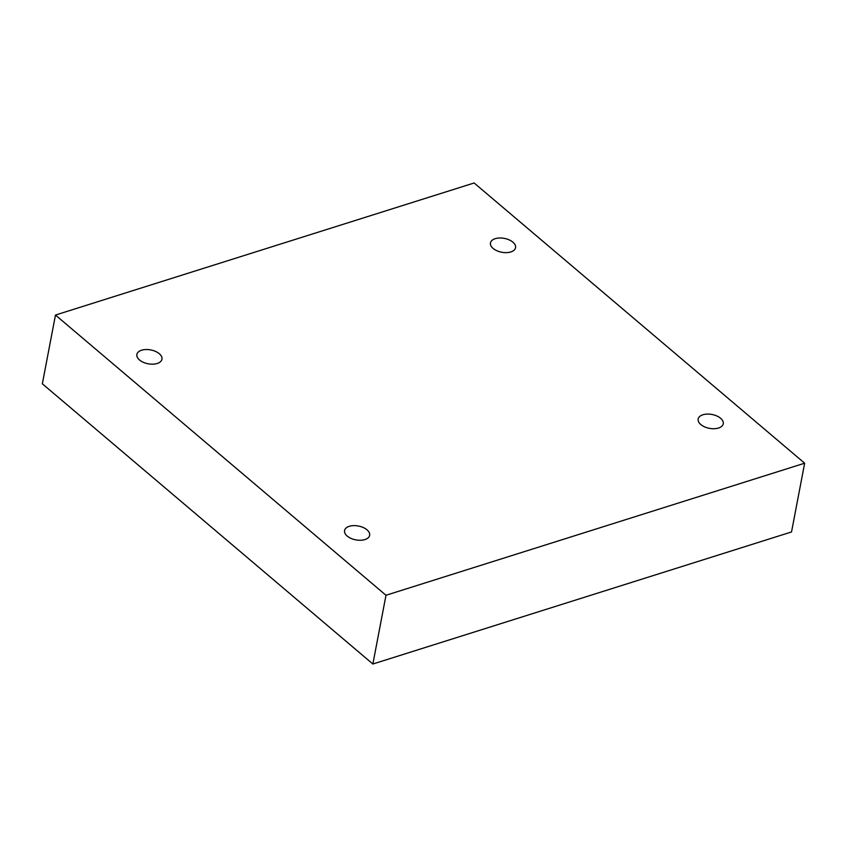 <?xml version="1.0" encoding="UTF-8"?>
<svg xmlns="http://www.w3.org/2000/svg" width="847" height="847" viewBox="0 0 847 847"><rect width="100%" height="100%" fill="white"/><g stroke="black" fill="none" stroke-linecap="round" stroke-linejoin="round"><path stroke-width="1.27" d="M804.65 463.203L474.129 182.984L55.468 315.052L42.35 383.797L372.871 664.016L791.532 531.948L804.65 463.203L385.988 595.272L372.871 664.016M55.468 315.052L385.988 595.272M510.826 251.94A12.769 7.051 10.8 0 0 515.558 247.705A12.769 7.051 10.8 0 0 504.336 238.388A12.769 7.051 10.8 0 0 490.466 242.92A12.769 7.051 10.8 0 0 496.924 250.765A12.769 7.051 10.8 0 0 510.826 251.94M718.521 428.031A12.769 7.051 10.8 0 0 723.253 423.796A12.769 7.051 10.8 0 0 712.02 414.479A12.769 7.051 10.8 0 0 698.161 419.011A12.769 7.051 10.8 0 0 704.619 426.856A12.769 7.051 10.8 0 0 718.521 428.031M364.919 539.571A12.769 7.051 10.8 0 0 369.641 535.336A12.769 7.051 10.8 0 0 358.419 526.019A12.769 7.051 10.8 0 0 344.56 530.55A12.769 7.051 10.8 0 0 351.007 538.396A12.769 7.051 10.8 0 0 364.919 539.571M157.224 363.479A12.769 7.051 10.8 0 0 161.957 359.244A12.769 7.051 10.8 0 0 150.734 349.927A12.769 7.051 10.8 0 0 136.865 354.459A12.769 7.051 10.8 0 0 143.323 362.304A12.769 7.051 10.8 0 0 157.224 363.479"/></g></svg>
